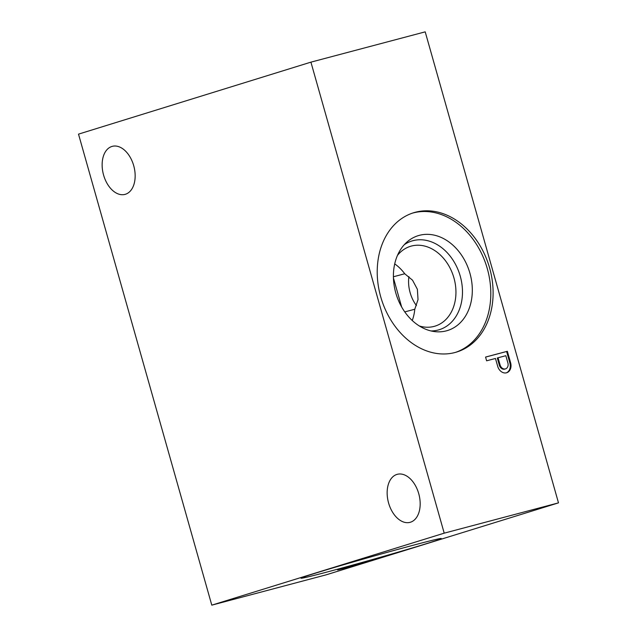 <?xml version="1.0" encoding="UTF-8"?>
<svg xmlns="http://www.w3.org/2000/svg" width="637" height="637" viewBox="0 0 637 637"><rect width="100%" height="100%" fill="white"/><g stroke="black" fill="none" stroke-linecap="round" stroke-linejoin="round"><path stroke-width="0.96" d="M416.455 305.577A26.993 17.127 75.2 0 1 408.914 276.625M393.403 276.769L404.734 273.759L412.537 280.2L417.378 289.286L418.023 299.581L414.775 309.248L404.766 311.899M401.644 306.97L393.435 277.955M316.677 572.806A72.889 1.473 -15.8 0 1 394.391 550.344A72.889 1.473 -15.8 0 1 441.258 538.528A72.889 1.473 -15.8 0 1 371.522 559.788A72.889 1.473 -15.8 0 1 300.983 578.221A72.889 1.473 -15.8 0 1 316.677 572.806M380.719 296.818A72.889 56.303 72.8 0 0 456.729 352.014A72.889 56.303 72.8 0 0 488.945 265.725A72.889 56.303 72.8 0 0 413.596 212.758A72.889 56.303 72.8 0 0 380.719 296.818M455.574 352.357A72.889 56.303 72.8 0 0 486.644 266.441A72.889 56.303 72.8 0 0 412.45 213.132M395.784 292.924A49.638 38.339 72.8 0 0 434.808 331.622A49.638 38.339 72.8 0 0 469.485 271.752A49.638 38.339 72.8 0 0 407.035 241.972A49.638 38.339 72.8 0 0 395.784 292.924M431.034 330.945A46.421 35.855 72.8 0 0 459.834 274.746A46.421 35.855 72.8 0 0 404.304 244.664M419.345 325.977A41.755 32.256 72.8 0 0 435.111 326.112A41.755 32.256 72.8 0 0 453.568 276.681A41.755 32.256 72.8 0 0 410.395 246.344A41.755 32.256 72.8 0 0 397.48 255.365M310.92 62.147L78.51 134.136L211.795 605.15L326.08 574.853L558.49 502.864L425.205 31.85L310.92 62.147L444.204 533.161L558.49 502.864M404.734 273.759A41.755 32.256 72.8 0 0 394.709 263.885M412.25 320.507A41.755 32.256 72.8 0 0 414.775 309.248M498.046 357.771L497.298 358.002L499.32 365.152A5.231 4.045 72.8 0 0 504.783 369.11L505.523 368.879A5.231 4.045 72.8 0 0 508.023 363.44L505.834 355.709L498.046 357.771L500.069 364.921A5.231 4.045 72.8 0 0 505.523 368.879M506.311 372.852A8.687 6.712 72.8 0 0 509.966 363.329L506.622 351.513L485.569 357.094L486.612 360.805L495.459 358.464L497.887 366.968A8.687 6.712 72.8 0 0 506.694 372.749A8.687 6.712 72.8 0 0 510.707 363.098L507.363 351.282L485.561 357.062M506.622 351.513L507.363 351.282M509.966 363.329L510.707 363.098M337.61 569.924L353.559 565.959L367.597 561.611L337.61 569.924M388.586 502.999A24.851 15.774 -104.8 0 0 410.029 522.348A24.851 15.774 -104.8 0 0 418.907 494.288A24.851 15.774 -104.8 0 0 397.289 474.318A24.851 15.774 -104.8 0 0 388.586 502.999M103.576 175.04A24.851 15.774 -104.8 0 0 125.011 194.389A24.851 15.774 -104.8 0 0 133.889 166.329A24.851 15.774 -104.8 0 0 112.279 146.351A24.851 15.774 -104.8 0 0 103.576 175.04M444.204 533.161L211.795 605.15M499.32 365.152L500.069 364.921"/></g></svg>
